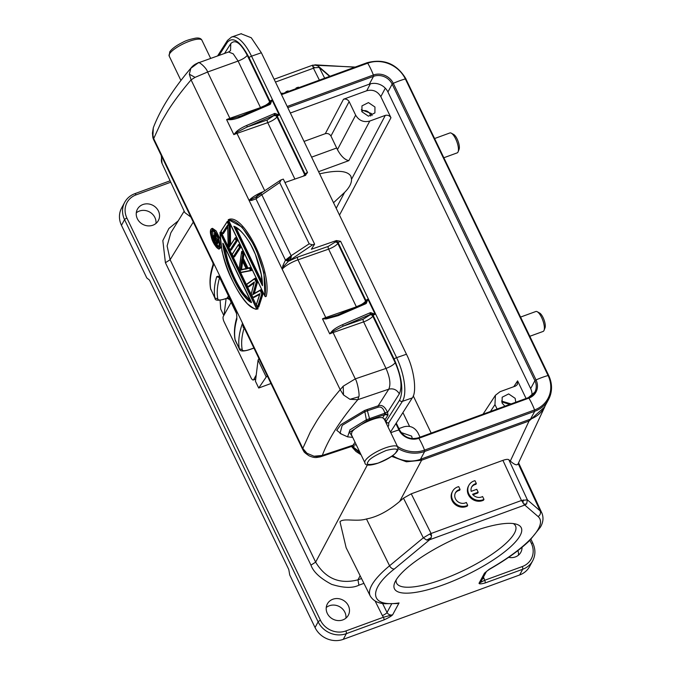 <?xml version="1.0" encoding="UTF-8"?>
<svg xmlns="http://www.w3.org/2000/svg" width="673" height="673" viewBox="0 0 673 673"><rect width="100%" height="100%" fill="white"/><g stroke="black" fill="none" stroke-linecap="round" stroke-linejoin="round"><path stroke-width="1.01" d="M319.633 173.861C337.156 169.832 347.579 170.648 350.919 176.318L351.533 179.304C351.617 183.3 349.312 187.649 344.635 192.36L333.53 202.733M396.145 579.958A65.988 17.666 154.3 0 0 396.557 583.07A65.988 17.666 154.3 0 0 453.047 575.23A65.988 17.666 154.3 0 0 514.475 533.159A65.988 17.666 154.3 0 0 515.484 525.832A65.988 17.666 154.3 0 0 513.306 523.569M520.153 535.506A70.362 18.836 -25.7 0 1 445.728 583.937A70.362 18.836 -25.7 0 1 394.698 582.784A70.362 18.836 -25.7 0 1 449.682 541.277A70.362 18.836 -25.7 0 1 516.418 524.208A70.362 18.836 -25.7 0 1 520.153 535.506M529.836 336.281L543.094 331.444A10.608 3.542 -110.1 0 0 543.893 330.687A10.608 3.542 -110.1 0 0 544.036 330.367A10.608 3.542 -110.1 0 0 542.783 320.264A10.608 3.542 -110.1 0 0 537.231 311.725A10.608 3.542 -110.1 0 0 535.817 311.515L520.591 317.067M522.029 547.309A11.904 10.76 -151.6 0 1 520.852 552.255A11.904 10.76 -151.6 0 1 508.653 557.328M518.454 555.166A11.904 10.76 28.4 0 0 517.932 550.581M443.902 157.726L457.16 152.889A10.608 3.542 -110.1 0 0 457.96 152.132A10.608 3.542 -110.1 0 0 458.103 151.812A10.608 3.542 -110.1 0 0 456.849 141.709A10.608 3.542 -110.1 0 0 451.297 133.17A10.608 3.542 -110.1 0 0 449.884 132.951L434.657 138.512M544.903 328.104A8.446 2.818 -110.1 0 0 545.021 327.852A8.446 2.818 -110.1 0 0 544.02 319.81A8.446 2.818 -110.1 0 0 539.603 313.021L537.231 311.725M396.994 603.555L384.401 603.715C377.755 603.227 373.027 600.644 370.226 595.967L346.141 547.729L339.974 521.735C343.575 517.789 356.362 522.08 366.465 518.967C377.2 516.957 388.271 511.11 399.678 501.444L403.48 498.171L411.245 493.814L502.908 460.357C505.945 459.297 507.913 459.087 508.813 459.718L510.311 461.064C514.71 464.959 517.335 465.8 518.193 463.588M458.969 149.549A8.446 2.818 -110.1 0 0 459.087 149.297A8.446 2.818 -110.1 0 0 458.086 141.254A8.446 2.818 -110.1 0 0 453.669 134.457L451.297 133.17M158.433 211.028A11.904 10.76 -151.6 0 1 158.365 220.525A11.904 10.76 -151.6 0 1 147.816 225.859A11.904 10.76 -151.6 0 1 137.342 218.717A11.904 10.76 -151.6 0 1 137.41 209.219A11.904 10.76 -151.6 0 1 147.967 203.885A11.904 10.76 -151.6 0 1 158.433 211.028M136.291 212.819A11.904 10.76 -151.6 0 1 154.908 217.547A11.904 10.76 -151.6 0 1 155.968 223.444M348.387 605.725A11.904 10.76 -151.6 0 1 348.32 615.231A11.904 10.76 -151.6 0 1 337.77 620.556A11.904 10.76 -151.6 0 1 327.305 613.423A11.904 10.76 -151.6 0 1 327.364 603.917A11.904 10.76 -151.6 0 1 337.922 598.591A11.904 10.76 -151.6 0 1 348.387 605.725M326.245 607.526A11.904 10.76 -151.6 0 1 344.87 612.245A11.904 10.76 -151.6 0 1 345.922 618.142M374.954 107.007L374.903 112.904L368.417 116.177L361.923 111.768L361.965 105.88L368.451 102.599L374.954 107.007M372.051 115.554L371.437 113.535L361.3 109.741M303.489 450.809L306.989 453.291L302.791 448.445L310.396 431.772L316.958 420.633C323.191 410.841 330.939 400.536 340.202 389.709L343.499 394.967M221.207 246.444L219.936 248.497M255.605 197.197L249.077 200.411L191.082 79.877C181.861 90.678 174.114 100.992 167.855 110.818L161.293 121.956L153.688 138.596L152.435 133.119L153.301 127.794L152.838 137.401L152.435 133.119M504.868 406.206L502.125 403.093L502.176 397.205L508.662 393.924L515.165 398.34L515.779 402.227M401.15 432.52L411.64 436.121L412.313 438.594M361.679 111.213L362.478 110.835C365.717 110.086 368.257 111.146 370.091 114.023L370.579 116.05M247.437 303.767C236.299 291.14 227.802 273.49 221.947 250.802L220.021 232.816L256.657 308.941C256.22 310.009 253.149 308.276 247.437 303.767M243.247 295.052C238.015 289.239 228.744 269.831 226.145 259.517C224.193 252.594 223.1 247.142 222.847 243.163L223.36 243.794C225.59 265.448 240.396 296.221 251.391 302.034L251.458 302.614C249.38 301.765 246.646 299.241 243.247 295.052M219.911 246.562L219.549 247.883C217.211 252.577 208.369 234.221 210.8 229.686L211.482 229.064C214.485 227.895 220.71 240.825 219.911 246.562M219.272 245.233L218.935 246.604C217.413 251.5 208.908 233.876 211.415 230.965L212.13 230.393C214.384 229.182 220.037 240.917 219.272 245.233M305.752 175.224L305.147 175.527A2.162 1.918 32.5 0 0 305.088 174.021A2.162 0.58 -25.7 0 1 307.418 172.549A2.162 0.58 -25.7 0 1 307.519 172.515L305.147 175.527L284.957 182.518M291.333 256.867L290.231 259.542L286.412 260.67L291.333 256.867L291.14 255.698L309.176 243.828L279.682 182.56L281.247 179.826L283.316 179.111L314.611 244.139L311.363 249.246L336.45 240.555L340.622 241.304A2.162 0.58 154.3 0 0 340.521 241.338A2.162 0.58 154.3 0 0 338.191 242.81L365.961 300.511A2.162 1.918 -147.5 0 1 365.893 302.328L365.506 302.749M387 422.905L385.015 420.019A2.162 0.58 154.3 0 1 384.99 419.986A2.162 0.58 154.3 0 1 385.049 419.7L388.018 415.031L387.53 412.389C384.939 406.585 381.818 404.397 378.167 405.836L388.775 389.179C390.895 384.392 389.978 377.469 386.024 368.425L363.622 321.871A2.162 0.808 70.7 0 1 363.243 319.153L370.007 314.947A2.162 1.918 -147.5 0 1 372.8 316.175L373.195 315.544A2.162 1.918 32.5 0 0 370.941 314.215L375.13 314.232A2.162 0.58 154.3 0 0 373.195 315.544L394.185 359.155A2.162 0.58 -25.7 0 1 396.616 357.649A34.634 13.224 70.9 0 1 402.412 401.344A2.162 1.918 -147.5 0 1 399.619 400.115L385.949 421.576A2.162 1.918 32.5 0 0 388.742 422.804L387 422.905L385.049 419.7A2.162 1.918 32.5 0 0 383.551 418.455L382.659 417.832L384.695 414.627L388.018 415.031L384.779 413.247L384.653 412.549C383.299 408.158 381.103 406.383 378.066 407.224L367.391 410.791L369.494 418.539A2.162 0.824 70.9 0 1 369.41 419.927L366.726 420.987L349.59 432.344L352.593 437.156M384.586 419.775L383.551 418.455M351.407 434.539L351.853 432.192C355.117 426.118 377.107 415.872 382.659 417.832M250.474 300.621L244.114 294.051C237.35 284.931 231.84 273.474 227.575 259.677L224.631 246.932M218.801 241.178L217.194 244.232L216.353 244.518L218.422 240.64L217.833 239.395L217.589 239.924L218.658 239.108M214.519 236.568L214.359 237.14L214.519 236.568L213.333 235.668L214.393 235.34L213.156 236.105A539.637 144.476 154.3 0 0 213.005 236.383L213.341 238.57L215.974 244.198A539.637 144.476 154.3 0 1 217.438 241.422A539.637 144.476 154.3 0 1 217.892 240.581L217.589 239.941A539.637 144.476 -25.7 0 0 217.127 240.791A539.637 144.476 -25.7 0 0 216.647 241.683L214.721 237.687L214.485 233.472L214.359 237.14L213.341 236.072M212.954 236.433L212.702 230.864L213.442 230.309M218.876 246.436L216.613 244.425M216.883 241.144L216.647 241.657L215.209 237.636L215.36 234.246L216.176 233.96L216.033 237.35L217.354 240.101M216.529 241.918A539.637 144.476 154.3 0 0 215.747 243.416L213.291 237.064A539.637 144.476 -25.7 0 1 213.442 236.77L216.622 241.641M215.974 242.869L215.739 243.382L214.115 238.949L214.923 238.671L216.437 241.817M214.923 238.671L214.67 237.973M216.496 241.868L214.477 237.712M213.694 239.151L213.854 238.25L214.611 237.99M213.391 238.335L214.325 237.476M214.485 237.729L213.753 237.233L214.098 236.946M213.257 237.611L213.736 237.678L213.291 237.064M213.442 236.77L213.879 236.98L213.442 236.77M214.872 234.288L215.36 234.246L214.653 232.808L214.485 233.472L215.486 232.522M216.033 237.35L214.737 237.687M219.255 240.345L217.892 240.581M213.333 235.668L213.156 236.105L213.333 235.668M235.861 227.407L262.218 282.172M242.692 261.528L241.557 269.52L246.082 268.577M262.537 284.864L262.436 285.714L262.537 284.864L234.515 226.633L236.921 227.945M341.59 434.144L336.719 430.308L340.891 424.629L364.581 410.488L367.492 409.403A2.162 0.833 71.5 0 0 367.391 410.791L364.85 411.741L366.364 419.784L384.779 413.247L384.695 414.627L369.41 419.927M386.252 422.392L385.915 421.904A2.162 2.162 0 0 0 386.344 422.493M218.91 246.469L218.944 246.326C219.608 243.029 218.532 238.78 215.696 233.59C213.383 230.772 212.289 229.796 212.407 230.637L211.869 231.15L212.702 230.864M219.104 246.192L218.935 246.604L219.104 246.192C217.194 250.112 209.858 234.869 211.869 231.15L211.415 230.965M366.726 420.987L366.364 419.784L349.968 429.828L347.605 436.853L340.033 433.437L342.162 425.386L364.85 411.741L364.581 410.488M242.154 259.946L241.742 259.484L242.154 259.946L240.724 269.806L240.168 270.31L241.742 259.484L246.335 269.032L241.557 269.52M370.007 314.947L370.941 314.215L370.739 312.634L375.13 314.232L367.895 299.199L364.917 303.144L337.863 314.829M328.231 246.411A2.162 0.808 -109.3 0 0 328.609 249.136L297.988 259.837A2.162 0.808 70.7 0 1 297.609 257.111L328.231 246.411L335.003 242.213L336.45 240.555M309.176 243.828L312.541 244.854L288.338 261.301L285.453 260.14L291.14 255.698L261.654 194.421L260.964 193.774L256.556 196.659M314.611 244.139L312.541 244.854M280.557 180.162L281.247 179.826M256.951 196.651L259.467 194.034L260.964 193.774M294.892 179.077L267.736 122.646L237.106 133.347A14.722 3.945 154.3 0 0 233.834 134.625L236.736 132.345L247.243 126.945L246.73 125.422C241.784 127.609 238.284 129.746 236.231 131.849L233.834 134.625L226.599 119.592A14.722 3.945 -25.7 0 1 229.872 118.313A2.162 0.808 -109.3 0 0 230.368 119.104L226.599 119.592L230.385 119.701L230.368 119.113L241.817 115.672L269.587 103.533L270.411 104.164L272.01 99.966L269.032 103.911L241.977 115.605M219.003 55.43L227.39 42.256A2.162 1.918 32.5 0 1 227.457 40.439L231.512 37.065A34.634 13.224 70.9 0 1 251.525 56.17A2.162 0.58 154.3 0 0 249.094 57.676L270.075 101.278A2.162 1.918 -147.5 0 1 270.016 103.095L269.621 103.524M274.121 115.714A2.162 1.918 -147.5 0 1 276.914 116.942A8.227 2.204 154.3 0 1 267.736 122.646A2.162 0.808 70.7 0 1 267.358 119.92L274.458 115.184L279.253 115.007L274.862 113.401L246.73 125.422M233.825 226.263L234.515 226.633L233.825 226.263C237.931 227.44 242.961 232.513 248.901 241.489C257.423 254.714 262.865 276.132 262.436 285.714L233.825 226.263M241.052 33.759L251.256 37.747L261.36 52.763L406.45 354.242C414.055 368.796 417.167 392.283 412.246 397.936L402.412 401.344L388.742 422.804L388.683 425.647L387.951 426.758M251.391 302.034L223.36 243.794M240.168 270.31L246.343 268.645M320.525 456.774L314.005 456.227L322.317 455.428C328.525 438.737 340.361 420.162 357.817 399.686L388.775 389.179C393.318 388.136 396.843 389.701 399.333 393.856C402.471 386.681 401.091 376.308 395.202 362.722L372.8 316.175A8.227 2.204 154.3 0 1 363.942 321.761A8.227 2.204 154.3 0 1 363.622 321.871L332.992 332.58A14.722 3.945 154.3 0 0 329.72 333.858L332.622 331.57L332.117 331.082C334.203 328.946 337.703 326.809 342.607 324.655L343.129 326.178L363.243 319.153M358.793 396.776L349.952 399.299L357.817 399.686L358.785 396.767C359.946 395.758 357.43 381.692 355.277 378.874L332.622 331.57L343.129 326.178L370.343 314.417L369.83 312.895L370.739 312.634M335.398 241.582A2.162 1.918 32.5 0 1 338.191 242.81L337.796 243.433L365.565 301.134L365.961 300.511A2.162 0.58 -25.7 0 1 367.895 299.199L366.297 303.397L365.447 302.808L365.885 302.345A2.162 1.918 -147.5 0 1 365.893 302.337L365.885 302.345M366.297 303.397L365.481 303.876L364.917 303.144M365.481 303.876L338.267 315.637L337.703 314.905L326.254 318.337L322.485 318.825A14.722 3.945 -25.7 0 1 325.757 317.538A2.162 0.808 -109.3 0 0 326.254 318.337L326.262 318.926L322.485 318.825L329.72 333.858L332.117 331.082M365.473 302.766L337.703 314.905M338.267 315.637L326.262 318.926M257.036 196.264L255.95 198.829L251.66 200.411L251.71 199.166M279.682 182.56L255.95 198.829L285.453 260.14L282.938 265.515M269.797 103.348A2.162 1.918 32.5 0 0 269.68 101.901L270.075 101.278A2.162 0.58 -25.7 0 1 272.01 99.966L279.253 115.007A2.162 0.58 154.3 0 0 277.318 116.32A2.162 1.918 -147.5 0 0 275.055 114.982L274.862 113.401M264.674 190.619L236.231 131.858M230.385 119.701C233.396 119.601 237.401 118.507 242.389 116.404L269.604 104.643L269.065 103.852M238.166 117.043L241.843 115.605L242.389 116.404M228.315 220.046C245.25 218.456 269.393 268.62 264.943 296.162L228.298 219.625L241.91 226.986L255.176 246.831L263.883 272.632L264.943 296.162L265.372 296.667L266.205 296.381C272.38 272.346 244.459 214.14 229.123 219.339L228.315 220.046M412.246 397.936L390.508 432.066M349.952 399.299L343.516 394.958L343.188 386.201L340.193 389.717L282.189 269.2L283.913 266.071L288.338 261.301L297.609 257.111M254.369 281.97L247.79 286.757L246.688 284.477L255.69 278.084L257.549 281.953L256.203 282.239L252.762 294.639L260.157 290.45L261.78 293.823L257.507 306.947L256.405 304.659L259.997 293.655L252.913 297.407L251.281 294.017L254.369 281.97L248.135 287.043L247.79 286.757L248.968 286.748L253.973 283.081M243.963 271.724L240.833 272.304L239.176 268.864L241.649 251.98L242.667 251.029L244.063 253.923L242.734 254.243L241.977 258.668L246.831 268.754L249.447 268.191L250.533 270.453L243.963 271.724M228.366 245.973L227.684 225.051A539.637 144.476 154.3 0 0 222.191 233.556L221.081 231.26A539.637 144.476 -25.7 0 1 227.163 221.897L227.163 221.72M229.813 246.209L229.375 247.067L229.813 246.209L229.501 225.707L227.415 221.358L228.248 221.064L230.343 225.413L229.039 225.783L229.375 247.067A539.637 144.476 -25.7 0 1 235.07 238.326L236.181 240.623A539.637 144.476 154.3 0 0 230.09 249.986L228.223 246.099M283.913 266.071L282.946 265.448L282.189 269.2L249.086 200.411L251.66 200.411M229.039 225.783L227.163 221.897L227.415 221.358M235.323 237.788L236.156 237.493L237.552 240.396L231.293 250.028L230.09 249.986L230.46 250.314L236.719 240.682L235.07 238.149M237.552 240.396L236.181 240.623M239.437 247.386L238.579 244.551L239.411 244.257L240.808 247.159L234.549 256.792L233.716 257.086L239.975 247.445L239.437 247.386A539.637 144.476 154.3 0 0 233.346 256.75L232.244 254.453A539.637 144.476 -25.7 0 1 238.326 245.09L238.326 244.922M240.808 247.159L239.975 247.445L238.579 244.551M241.977 258.668L243.306 258.348L247.95 268.014L247.117 268.3L242.465 258.634L243.222 254.217L241.834 251.315L241.649 251.98L242.734 254.243M249.447 268.191L250.575 267.45L251.971 270.353L251.13 270.639L249.733 267.745L246.831 268.754M241.153 272.548L250.533 270.453M256.733 282.281L254.831 278.336M256.707 282.239L253.443 293.916L252.762 294.639M253.443 293.916L260.157 290.45M260.434 289.97L261.267 289.684L263.126 293.546L261.78 293.823M263.126 293.546L258.735 307.048L257.507 306.947L257.902 307.334L262.293 293.84L260.417 289.928M191.056 79.885L195.052 77.37L207.595 72.019C206.678 67.965 198.173 60.629 198.022 62.976M501.89 402.547L502.681 402.168L509.73 404.431M351.617 446.409L353.123 445.156L356.269 444.794M220.164 248.421L219.331 248.707L220.004 248.068L218.06 236.122L211.65 228.627L210.96 229.274M256.985 309.151L220.18 232.118L220.021 232.816L221.013 231.832L258.087 308.865L256.657 308.941M343.188 386.201L355.277 378.874L386.024 368.425C390.483 366.718 393.537 364.816 395.202 362.722M259.618 294.438L254.083 297.382L252.913 297.407L259.997 293.655M246.739 284.141L254.848 278.37M227.819 225.707L227.684 225.051L227.819 225.707M227.659 226.902L223.386 233.598L222.191 233.556L222.553 233.893L227.878 225.623M230.343 225.413L230.603 244.812M244.063 253.923L243.306 258.348M247.95 268.014L250.575 267.45M257.549 281.953L254.276 293.63M191.082 79.877L189.323 74.19L195.061 77.37M189.323 74.19L190.854 68.284L198.022 62.993M190.854 68.284L191.527 67.393C173.197 88.87 160.452 109.009 153.293 127.82M511.11 403.935L501.503 401.074M320.71 456.715L322.317 455.436M153.166 138.445L152.838 137.401M153.116 138.344A16.455 16.455 0 0 0 153.89 140.203L212.979 263L213.955 263.816L213.089 264.8M154.226 140.716L153.671 138.604M211.65 228.627L212.483 228.34L216.184 230.948L220.063 238.957M314.005 456.227L306.997 453.274M420.036 437.172L417.899 432.731C414.576 427.246 409.882 425.277 403.792 426.833L398.929 428.608M526.067 398.466L517.604 380.876L517.344 384.561L515.577 386.033L500.022 391.711L495.429 395.287L494.958 404.599L497.103 409.041M302.808 448.428L242.541 323.208L243.525 326.472M236.459 312.642L236.366 312.348A12.989 3.474 -25.7 0 1 236.374 311.338L236.501 312.937M235.028 339.562L239.344 348.715A12.989 3.474 154.3 0 0 239.445 349.11C239.975 351.356 243.205 351.584 249.145 349.783A2.162 0.824 -109.1 0 0 249.338 349.615L253.906 348.034M230.015 299.149L229.888 299.342A2.162 1.918 32.5 0 0 227.095 298.114L224.917 298.871C220.475 300.318 218.102 300.351 217.791 298.963C216.647 292.646 217.244 285.588 219.575 277.772L219.12 277.133L219.734 276.754A12.989 3.474 154.3 0 0 219.718 277.772L219.634 277.436M217.791 298.963L214.923 297.962A421.315 112.795 -25.7 0 1 216.714 276.687L219.726 277.772L236.366 312.348M219.12 277.133L218.389 276.132L219.734 276.754L236.374 311.338L236.888 317.387M216.714 276.687L218.389 276.132M355.664 115.159C358.978 120.644 363.681 122.612 369.763 121.056L385.318 115.377C387.715 114.847 389.591 115.638 390.963 117.741L380.817 96.66C377.503 91.175 372.8 89.215 366.718 90.762L343.499 99.242C345.888 98.712 347.773 99.503 349.136 101.598L355.664 115.159L337.442 149.642L330.939 136.03C329.577 133.927 327.701 133.145 325.303 133.666L304.028 141.431M244.484 328.458L243.205 327.364L242.541 323.208C239.066 332.731 237.998 341.236 239.344 348.715L242.221 349.708C242.541 351.087 244.913 351.054 249.338 349.615M244.03 327.515A2.599 2.398 -73.8 0 0 243.205 327.364M210.565 288.524L215.015 298.366A12.989 3.474 -25.7 0 1 214.923 297.962L210.607 288.81C209.303 281.516 210.127 273.44 213.08 264.582L212.979 263M210.859 289.718A12.989 3.474 -25.7 0 1 210.758 289.323C209.421 281.844 210.481 273.339 213.955 263.816L153.688 138.596M337.442 149.642C341.06 156.237 344.862 159.896 348.841 160.645L369.763 121.056M531.931 395.606A14.284 12.913 28.4 0 0 530.66 388.573L534.9 380.716A14.284 12.913 -151.6 0 1 534.825 392.123A14.284 12.913 -151.6 0 1 528.448 397.659M287.775 107.646L373.54 76.343A14.284 12.913 -151.6 0 1 392.166 84.125L387.926 91.982L530.66 388.573M387.926 91.982A14.284 12.913 28.4 0 0 369.3 84.192L290.357 113.014M231.133 302.337L223.243 316.52A4.332 1.481 -109.9 0 0 224.143 321.921L250.92 377.553A4.332 1.481 70.1 0 0 253.3 379.984A4.332 1.481 70.1 0 0 253.637 379.673L256.228 375.021M226.12 298.551L224.075 315.023M258.079 360.063L266.222 376.981L258.71 388.027L255.454 381.255L258.079 360.063L258.945 358.507M266.222 376.981L267.391 376.047M223.815 315.502L220.719 309.084L220.079 300.192M258.71 388.027L270.975 383.509M391.644 603.933L387.042 612.464A4.332 3.912 28.4 0 0 392.662 614.777L383.45 617.234L382.357 615.551A4.332 1.136 153.5 0 0 387.042 612.464L382.558 603.462M482.491 578.847A4.332 1.178 155.1 0 0 484.064 578.427L484.669 580.286L479.033 583.247A4.332 3.912 28.4 0 0 481.035 581.548L486.436 571.537M363.925 583.356L358.911 585.19C352.61 588.337 343.516 588.059 331.629 584.349C320.23 578.334 313.34 571.924 310.951 565.135L165.415 262.731L162.841 240.606L168.931 228.441L178.21 220.87M502.908 460.357L521.474 500.493L524.772 505.053L429.66 539.738L426.699 540.082L431.208 537.601L429.66 539.738L394.37 568.971C367.45 589.834 369.881 607.492 399.047 602.941L392.662 614.777C391.316 616.182 388.405 617.907 383.913 619.926A2.162 0.723 -110.1 0 0 383.45 617.234L345.88 630.946A2.162 0.723 69.9 0 1 346.343 633.646A21.645 19.567 -151.6 0 1 318.127 621.844L124.555 219.625A2.162 0.58 -25.7 0 1 126.911 218.111L320.483 620.329A2.162 0.58 154.3 0 0 318.127 621.844L315.048 627.556A21.645 19.567 28.4 0 0 343.264 639.35L519.632 574.978A21.645 19.567 28.4 0 0 529.634 566.464L532.713 560.752C535.573 555.124 535.624 549.286 532.865 543.237L530.947 539.241M121.468 225.329L124.555 219.625A21.645 19.567 -151.6 0 1 124.673 202.346L121.594 208.05A21.645 19.567 28.4 0 0 121.468 225.329L146.798 277.957L149.49 280.086L288.793 569.535L289.718 574.927L315.048 627.556M397.062 603.555L399.047 602.941M485.132 582.978L522.711 569.265A2.162 0.723 69.9 0 0 522.24 566.573L484.669 580.286A2.162 0.723 -110.1 0 1 485.132 582.978C481.145 584.038 479.109 584.13 479.033 583.247L484.484 573.152L489.17 569.299A90.99 24.363 -25.7 0 0 538.417 528.843A90.99 24.363 -25.7 0 0 538.064 516.519L524.629 504.91M403.48 498.171L423.309 537.828L426.699 540.082M190.88 217.076L184.856 212.618L162.033 163.388L161.301 155.623M170.824 232.883L167.106 245.956L170.109 259.728L315.645 562.132C325.597 578.62 339.705 584.517 357.969 579.832L361.519 578.536M313.096 65.214L312.566 65.466L313.425 68.209M318.371 66.265L319.28 67.443L314.779 67.737L312.701 66.333M314.779 67.737L275.459 82.064M394.37 568.971A4.332 2.835 -129.6 0 1 389.566 565.783L423.309 537.828L429.677 534.059L431.553 535.859L431.208 537.601M429.677 534.059L431.09 533.487L431.553 535.859M523.846 504.228L526.614 503.892L524.763 505.028M411.245 493.814L431.09 533.487L521.474 500.493L527.38 499.837L526.614 503.9M392.645 455.621A29.873 27.004 28.4 0 0 420.457 459.297L530.492 419.128A29.873 27.004 28.4 0 0 544.297 407.384L548.537 399.526A29.873 27.004 -151.6 0 1 534.732 411.27L424.697 451.44A29.873 27.004 -151.6 0 1 398.021 448.487M421.601 458.877L421.618 460.214L406.425 461.796L391.627 456.353M544.735 406.862L529.045 421.004L421.618 460.214L399.678 501.444M298.846 87.641L298.391 87.145L296.145 87.961L296.221 88.6M288.582 91.385L288.12 90.897L286 91.671L286.075 92.302M285.554 92.487L286 91.671M295.708 88.777L296.145 87.961M467.701 505.305L467.264 506.121A10.827 9.784 -151.6 0 1 454.595 503.993A10.827 9.784 -151.6 0 1 452.197 492.022L452.635 491.206A10.827 9.784 -151.6 0 1 458.717 486.629L460.08 489.473A7.58 6.848 28.4 0 0 455.495 492.754A7.58 6.848 28.4 0 0 457.304 501.25A7.58 6.848 28.4 0 0 466.339 502.462L467.701 505.305A10.827 9.784 -151.6 0 1 455.041 503.177A10.827 9.784 -151.6 0 1 452.635 491.206M460.08 489.473L459.642 490.289A7.58 6.848 28.4 0 0 455.285 493.166M476.341 483.534A7.58 6.848 28.4 0 0 471.748 486.815A7.58 6.848 28.4 0 0 471.176 491.34L476.77 489.305L478.175 492.224L472.581 494.268A7.58 6.848 28.4 0 0 482.591 496.531L483.963 499.374A10.827 9.784 -151.6 0 1 471.293 497.246A10.827 9.784 -151.6 0 1 468.888 485.275A10.827 9.784 -151.6 0 1 474.97 480.69L476.341 483.534L475.895 484.35A7.58 6.848 28.4 0 0 471.546 487.235M478.175 492.224L477.737 493.04L473.001 494.764M483.963 499.374L483.517 500.19A10.827 9.784 -151.6 0 1 470.856 498.062A10.827 9.784 -151.6 0 1 468.45 486.091L468.888 485.275M282.08 93.757L282.08 93.101L280.961 93.505M344.635 192.36L336.206 208.293M169.453 54.025A18.188 4.871 154.3 0 0 169.175 56.036L169.739 51.838C172.061 48.599 176.41 45.428 182.787 42.323C185.571 40.691 189.887 39.286 195.734 38.125C199.006 37.722 201.076 38.437 201.942 40.262A18.188 4.871 154.3 0 0 186.808 42.256A18.188 4.871 154.3 0 0 169.68 53.655A18.188 4.871 154.3 0 0 169.453 54.025M396.204 451.911C395.101 454.62 389.095 458.33 378.192 463.066C368.854 465.346 365.523 464.866 368.215 461.611C369.317 458.902 375.324 455.192 386.226 450.456C395.564 448.176 398.896 448.655 396.204 451.911M397.693 446.998C398.105 449.303 397.911 450.708 397.12 451.196C391.77 459.55 365.22 469.779 364.917 462.772A18.188 4.871 -25.7 0 1 365.203 460.761A18.188 4.871 -25.7 0 1 365.422 460.382A18.188 4.871 -25.7 0 1 382.55 448.992A18.188 4.871 -25.7 0 1 397.693 446.998L384.544 419.683M518.202 463.613L540.099 510.832A95.314 25.515 -25.7 0 1 541.992 513.297C543.708 517.815 543.187 522.425 540.419 527.144L529.87 540.31C520.01 549.841 506.559 559.507 489.507 569.299A4.332 1.077 -119.8 0 1 489.17 569.299M370.226 595.967A95.314 25.515 -25.7 0 1 371.664 585.35A95.314 25.515 -25.7 0 1 389.566 565.783L366.465 518.967M230.04 299.746A2.162 0.58 -25.7 0 1 229.829 299.628A2.162 0.58 -25.7 0 1 229.863 299.384A2.162 0.58 -25.7 0 1 229.888 299.342L236.526 313.13M242.541 323.208L213.955 263.816M303.195 176.2A8.227 2.204 -25.7 0 0 304.684 174.644L276.914 116.942L277.318 116.32L305.088 174.021L304.684 174.644A2.162 1.918 -147.5 0 1 304.886 175.619M224.538 53.436L230.78 43.636C235.155 39.026 240.648 42.929 247.277 55.354L269.68 101.901A8.227 2.204 -25.7 0 1 264.817 105.678M360.694 304.911A8.227 2.204 -25.7 0 0 365.565 301.134A2.162 1.918 -147.5 0 1 365.675 302.581M399.333 393.856L387.53 412.389L384.653 412.549M386.201 422.333A19.921 5.334 -25.7 0 1 386.285 423.3M385.385 421.424A19.921 5.334 154.3 0 0 385.393 420.835M384.973 419.944A2.162 2.078 -42.9 0 0 384.123 419.111M356.354 306.787L328.609 249.136A8.227 2.204 154.3 0 0 337.796 243.433A2.162 1.918 32.5 0 0 335.003 242.213M270.016 103.095A2.162 1.918 -147.5 0 1 270.008 103.112L269.587 103.533M273.945 113.661L274.458 115.184L247.243 126.945L267.358 119.92M394.185 359.155C401.941 377.031 403.75 390.685 399.619 400.115M227.39 42.256C233.136 36.174 240.37 41.305 249.094 57.676M367.492 409.403L378.167 405.836L378.066 407.224M342.607 324.655L369.83 312.895M340.622 241.304L396.616 357.649L406.45 354.242M282.189 269.2A14.722 3.945 154.3 0 1 297.988 259.837L325.757 317.538L355.622 307.107M269.604 104.643L270.411 104.164M261.36 52.763L251.525 56.17L307.519 172.515M247.277 55.354C245.611 57.449 242.549 59.35 238.099 61.058L207.595 72.019L229.872 118.313L259.736 107.873M260.476 107.554L238.099 61.058L233.195 53.798L228.584 51.998L230.444 50.677M230.78 43.636L230.536 50.542M360.526 453.644L351.769 446.384M322.317 455.428L353.123 445.156L355.016 442.186M254.579 278.866L256.203 282.239M249.086 200.403A14.722 3.945 -25.7 0 1 262.865 191.805M359.676 451.877L352.156 446.283M219.549 247.883L220.837 247.782M490.466 411.464L494.958 404.599M236.972 318.783A421.315 112.795 154.3 0 0 235.188 340.067A12.989 3.474 154.3 0 0 235.281 340.471L239.445 349.11M228.475 295.952L227.095 298.114A2.162 0.824 -109.1 0 1 226.902 298.282L224.723 299.039A2.162 0.824 70.9 0 1 224.454 299.022M224.917 298.871A2.162 0.824 70.9 0 1 224.723 299.039C218.279 300.823 215.049 300.604 215.015 298.366M226.641 298.274A2.162 0.824 -109.1 0 0 226.902 298.282L229.829 299.628L236.618 313.727M349.136 101.598L330.939 136.03M409.571 426.413L402.917 412.583M343.499 99.242L325.303 133.666M336.702 147.993L311.599 157.154M517.604 380.876L513.793 386.681M431.174 433.109L413.264 395.884M242.221 349.708C241.069 343.381 241.666 336.298 244.013 328.466A2.599 2.187 90.1 0 1 244.392 328.264M318.59 171.682L348.841 160.645M339.495 215.116L390.963 117.741M385.318 115.377L351.533 179.304M380.817 96.66L385.293 88.197M370.369 83.856L366.718 90.762M248.884 349.775A2.162 0.824 -109.1 0 0 249.145 349.783L253.948 348.118M253.637 379.673L255.748 378.907M369.3 84.192L373.54 76.343A1.296 0.437 69.9 0 0 373.38 75.006A15.277 13.805 -151.6 0 1 393.293 83.334L536.036 379.925A15.277 13.805 -151.6 0 1 528.894 398.122L418.85 438.291A15.277 13.805 -151.6 0 1 398.938 429.963L395.884 423.62M418.185 437.904A1.296 0.437 69.9 0 1 418.278 437.812L528.322 397.65A1.296 0.437 69.9 0 0 528.221 397.743L418.413 437.82M281.516 94.649L367.702 63.195A28.889 26.104 -151.6 0 1 405.348 78.934A28.577 7.647 -25.7 0 0 393.293 83.334L392.166 84.125L534.9 380.716L536.036 379.925A28.577 7.647 -25.7 0 1 548.083 375.526A28.889 26.104 -151.6 0 1 534.572 409.941L424.537 450.102A28.889 26.104 -151.6 0 1 397.398 446.384M287.203 106.46L373.38 75.006A28.577 9.54 69.9 0 0 367.702 63.195A1.296 0.437 69.9 0 0 367.122 62.715A1.296 0.437 69.9 0 0 367.029 62.808L281.255 94.119M399.56 430.123L398.938 429.963A28.577 7.647 154.3 0 0 390.82 432.714M396.246 423.048L399.585 429.98C404.002 437.265 410.236 439.881 418.278 437.812A1.296 0.437 69.9 0 1 418.85 438.291A28.577 9.54 69.9 0 1 424.537 450.102A1.296 0.437 69.9 0 1 424.697 451.44L420.457 459.297M534.825 392.123L528.322 397.65A1.296 0.437 69.9 0 1 528.894 398.122A28.577 9.54 69.9 0 1 534.572 409.941A1.296 0.437 69.9 0 1 534.732 411.27L530.492 419.128M382.357 615.551L375.105 600.989M126.911 218.111A19.483 17.607 28.4 0 1 136.022 194.901A2.162 0.723 -110.1 0 0 134.836 193.681A2.162 0.723 -110.1 0 0 134.676 193.832M320.483 620.329A19.483 17.607 28.4 0 0 345.88 630.946M281.238 94.069L367.122 62.715C383.913 58.383 396.868 63.792 405.987 78.943L405.348 78.934L548.083 375.526L548.705 375.677A29.873 27.004 -151.6 0 1 548.537 399.526C552.457 391.837 552.516 383.846 548.722 375.534L405.962 79.086M367.475 464.74L315.645 562.132L310.951 565.135M193.294 222.09L170.109 259.728L165.415 262.731M136.022 194.901L170.765 182.215M360.131 575.76L357.969 579.832L358.911 585.19M161.899 156.859A95.314 25.515 154.3 0 0 162.033 163.388M383.913 619.926L346.343 633.646L343.264 639.35M486.428 571.545A4.332 3.912 -151.6 0 1 484.484 573.152M315.965 65.054L312.566 65.466M523.35 499.913L522.913 502.983M532.713 560.752A21.645 19.567 28.4 0 1 522.711 569.265L519.632 574.978M313.425 68.2L319.397 80.137M329.644 76.394L319.28 67.443L324.664 78.211M529.028 419.666L529.045 421.004L510.311 461.064M508.813 459.718L527.38 499.837L540.099 510.832A4.332 4.147 130.8 0 1 538.064 516.519M483.441 577.089L484.064 578.427M522.24 566.573A19.483 17.607 28.4 0 0 531.359 543.355A2.162 0.58 -25.7 0 1 532.865 543.237M531.359 543.355L529.878 540.301M545.021 327.852L544.036 330.367M459.087 149.297L458.103 151.812M201.942 40.262L210.683 58.425M217.648 239.554L216.706 241.304M216.47 241.75L215.797 243.037M214.46 233.195L214.325 236.896M212.946 236.677L215.999 244.307M385.89 421.862L384.678 419.531M364.917 462.772L351.348 434.573M169.175 56.036L180.944 80.499M352.694 437.374L347.605 436.853M280.456 180.229L257.616 195.481M234.187 226.565L239.756 230.267C243.761 233.859 247.513 238.831 251.004 245.182L255.387 254.402L261.217 274.374L262.386 285.419M227.457 40.439L217.581 55.943M222.906 243.348L251.382 302.514M241.784 259.643L246.259 268.948M337.728 314.838L334.052 316.276M255.765 197.096L257.599 195.498M231.512 37.065L241.338 33.658M351.499 446.468L355.941 451.44L361.09 454.813M229.552 246.503L235.146 237.939M260.384 289.996L253.334 293.975M228.24 219.97L264.994 296.347M197.862 63.035L228.534 52.006M354.149 446.384L351.626 446.426M211.633 228.635L210.8 229.409C210.237 234.936 211.583 240.16 214.838 245.065C217.615 248.573 219.12 249.784 219.348 248.699M257.128 309.176C250.12 309.05 242.044 299.822 232.908 281.491C225.068 266.701 220.761 250.39 219.987 232.564M256.363 304.642L257.54 307.081M259.812 293.874L256.354 304.524M251.248 294L252.939 297.508M254.217 282.223L251.231 293.899M246.638 284.427L247.815 286.866M254.773 278.42L246.68 284.166M241.119 272.557L251.088 270.655M239.142 268.855L240.85 272.405M241.624 251.685L239.125 268.771M232.202 254.428L233.38 256.876M232.202 254.251L238.402 244.703M228.197 246.108L230.124 250.104M227.642 225.262L228.181 246.057M221.038 231.226L222.216 233.682M227.238 221.51L221.038 231.058M197.769 63.069A15.134 15.134 0 0 0 191.536 67.367M320.811 456.698L351.575 446.443M319.608 457.017A15.134 15.134 0 0 0 320.886 456.664M483.054 414.173L495.429 395.278M320.129 456.908L320.129 456.908C316.596 457.354 315.385 458.49 309.092 455.814C305.458 453.375 303.683 451.844 303.775 451.213M243.5 326.413L302.598 449.211A16.446 16.446 0 0 0 303.666 451.087M234.986 339.285L235.281 340.471M236.459 312.676L236.854 317.378C234.44 325.438 233.825 332.832 235.02 339.562M253.3 379.984L255.723 379.109M170.109 180.801L134.836 193.681C130.326 195.372 126.936 198.266 124.673 202.346M486.486 571.444L489.507 569.299M274.104 79.254L312.777 65.138M312.81 65.13L355.235 67.056M318.27 66.164L314.829 64.827L354.864 67.191M184.183 211.171L171.093 232.421M318.22 66.114L329.972 76.276M544.541 407.274L545.374 405.39M541.992 513.297L518.58 462.797M544.777 406.786L518.084 463.865"/></g></svg>
